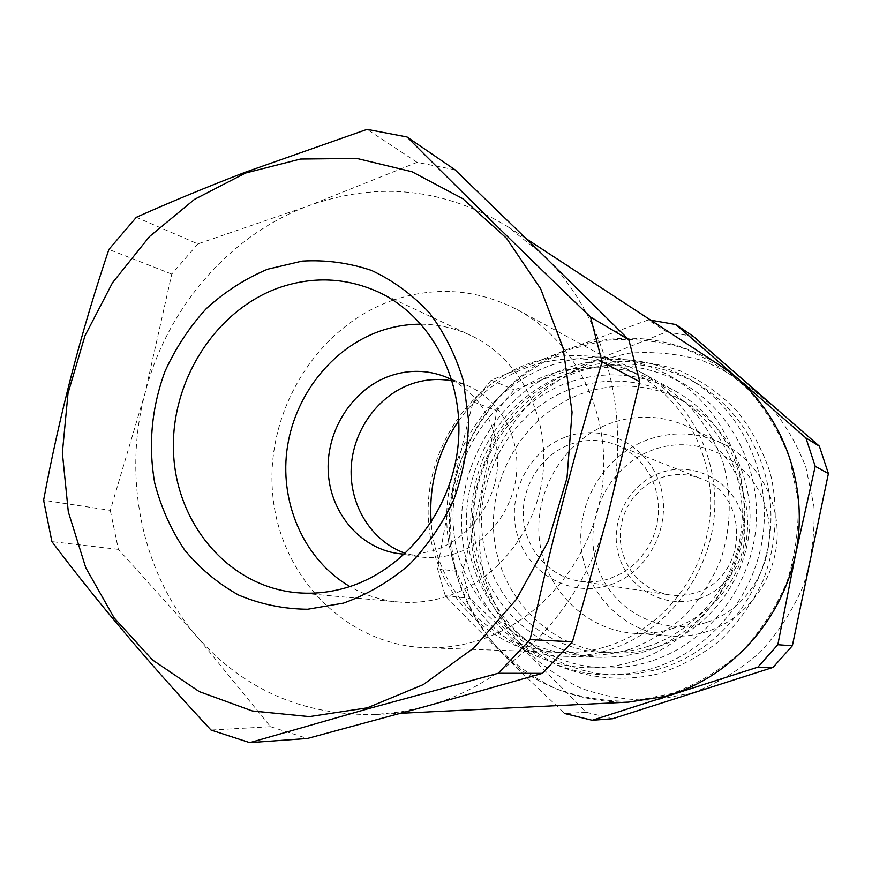 <?xml version="1.0" encoding="UTF-8"?>
<svg xmlns="http://www.w3.org/2000/svg" width="872" height="872" viewBox="0 0 872 872"><rect width="100%" height="100%" fill="white"/><g stroke="black" fill="none" stroke-linecap="round" stroke-linejoin="round"><path stroke-width="0.65" stroke-dasharray="4.36 3.27" d="M421.111 324.199C438.376 324.33 454.89 328.057 470.651 335.382C518.295 357.575 548.957 414.113 543.093 472.21C537.37 530.307 495.623 582.267 443.685 597.418C428.621 601.811 413.481 603.337 398.275 601.963C380.966 600.317 364.834 595.173 349.868 586.551M452.219 380.911L465.692 384.879C497.836 397.578 519.429 433.711 516.704 471.599C514.088 509.477 487.372 544.052 453.331 554.232C441.919 557.622 430.485 558.462 419.029 556.75L405.393 553.36M451.86 379.712C484.385 398.668 499.525 428.664 497.28 469.714C493.171 507.232 466.291 540.705 432.632 550.864L418.615 553.807L404.477 554.221M458.803 420.631C477.66 394.253 502.087 375.908 532.105 365.619C568.391 354.141 603.533 357.149 637.519 374.633C686.711 401.044 716.948 460.863 709.525 520.551C702.189 580.251 657.891 632.44 603.032 647.58C589.505 651.319 575.847 652.954 562.08 652.485C493.41 651.013 435.738 591.619 431.171 522.426M392.553 300.36C435.455 285.929 477.049 289.057 517.358 309.724C575.694 340.996 611.621 413.481 602.323 486.391C593.167 559.301 539.67 623.218 474.27 641.694C458.149 646.272 441.919 648.278 425.591 647.722C345.029 644.92 279.236 575.596 272.609 493.203C265.404 410.843 316.939 326.749 392.553 300.36M531.942 362.523C569.405 350.664 605.648 353.858 640.669 372.115C690.777 399.398 721.417 460.634 713.645 521.609C705.971 582.583 660.627 635.797 604.579 651.231C591.02 654.97 577.34 656.649 563.53 656.256C493.759 654.294 435.466 595.685 428.882 525.587C421.765 455.522 466.313 384.138 531.942 362.523M571.738 381.315C607.184 370.295 641.465 373.412 674.568 390.689C721.929 416.489 750.868 474.019 743.642 531.179C736.491 588.349 693.84 638.195 640.942 652.67L621.649 656.485L602.16 657.379C536.215 655.537 480.821 600.437 474.412 534.46C467.501 468.515 509.63 401.425 571.738 381.315M570.702 366.741C611.948 353.858 651.624 358.032 689.73 379.244C741.156 409.284 771.731 473.398 762.815 536.443C753.964 599.478 706.462 653.913 648.049 669.707L628.854 673.609L609.452 674.917C534.71 675.037 470.826 613.953 462.618 539.801C453.811 465.703 500.713 389.588 570.702 366.741M579.891 371.287C620.592 358.632 659.744 362.774 697.328 383.713C748.056 413.339 778.216 476.493 769.442 538.569C760.733 600.634 713.939 654.229 656.333 669.783L637.399 673.62L618.259 674.906C544.542 675.026 481.42 614.858 473.289 541.774C464.547 468.733 510.829 393.741 579.891 371.287M580.163 368.126C613.125 358.49 648.038 359.384 680.542 371.047C701.546 380.715 720.305 393.959 736.818 410.788C751.588 429.373 762.76 450.214 770.325 473.3C778.794 508.877 776.2 546.548 762.837 581.144C752.089 603.391 738.006 623.033 720.588 640.081C701.655 655.177 680.956 666.415 658.469 673.794C624.145 681.882 588.971 678.754 557.415 665.194C537.239 654.392 519.548 640.408 504.365 623.229C490.947 604.579 480.995 584.142 474.499 561.906C467.447 527.189 470.172 493.127 482.652 459.74C492.571 438.627 505.575 419.726 521.663 403.028C539.245 387.986 558.734 376.355 580.163 368.126M454.999 169.789L417.067 162.366L308.743 205.738C229.576 234.83 166.759 308.154 145.003 393.261C122.516 478.183 141.689 572.708 196.8 636.418C243.953 689.937 303.652 715.956 375.919 714.484L400.815 711.868L425.569 706.451C510.458 683.866 584.861 606.639 608.536 512.442C633.573 418.582 605.953 315.293 542.722 254.711L508.278 227.003C444.666 188.123 378.154 181.038 308.743 205.738L197.846 243.92L136.348 217.292M628.527 702.124C591.238 702.756 555.311 692.292 524.628 672.29C485.148 643.514 458.748 599.228 450.977 550.396C438.681 463.969 492.593 373.87 574.692 346.794C625.518 330.87 673.936 337.083 719.945 365.423M197.846 243.92L171.773 274.102L145.003 393.261L110.297 510.36L43.6 500.245M171.773 274.102L108.891 249.436M417.067 162.366L367.101 129.361M110.297 510.36L118.385 549.371L196.8 636.418L270.527 726.681L211.024 730.038M118.385 549.371L51.917 541.621M270.527 726.681L307.369 738.475M672.203 693.469L633.094 701.153C606.563 701.753 580.981 697.676 556.336 688.902C532.803 677.631 511.984 662.611 493.879 643.852C477.725 623.349 465.43 600.644 456.972 575.749C447.26 537.501 448.764 497.193 461.223 459.479C471.414 435.03 485.214 412.892 502.599 393.076C521.761 375.047 543.289 360.736 567.171 350.163L604.699 340.429C630.652 338.096 656.256 340.451 681.501 347.492C705.971 357.193 728.109 371.112 747.882 389.261C765.79 409.524 779.71 432.577 789.64 458.432L797.978 499.144C799.112 527.298 795.428 554.897 786.926 581.94C775.786 607.969 760.689 631.197 741.625 651.635C720.708 669.914 697.567 683.855 672.203 693.469M586.158 712.239L564.903 713.558C521.478 673.119 481.595 633.846 445.265 595.75L437.559 568.718C446.889 512.311 458.77 456.666 473.18 401.785L491.252 380.159L567.04 349.574L648.234 319.937L666.579 331.894L591.031 362.043L514.295 389.839L496.778 410.723C487.71 465.07 476.243 518.894 462.356 572.196L469.888 598.345L528.955 654.567L586.158 712.239L612.624 718.724M692.968 692.717L655.275 700.096C629.693 700.685 605.005 696.772 581.21 688.335C558.472 677.511 538.351 663.08 520.824 645.029C505.193 625.311 493.269 603.479 485.072 579.52C475.622 542.722 477.028 503.929 489.018 467.654C498.839 444.131 512.147 422.855 528.933 403.823C547.431 386.503 568.206 372.78 591.271 362.654L627.491 353.378C652.539 351.198 677.239 353.52 701.6 360.343C725.199 369.728 746.53 383.157 765.605 400.619C782.871 420.119 796.289 442.289 805.859 467.141L813.925 506.229C815.026 533.261 811.505 559.748 803.352 585.69C792.648 610.662 778.129 632.952 759.795 652.55C739.674 670.099 717.394 683.485 692.968 692.717M699.475 598.508C732.763 587.706 752.852 547.649 741.734 513.804C731.107 479.796 692.662 460.95 660.3 472.864C627.775 484.298 608.667 523.091 619.022 556.314C628.886 589.701 666.339 609.822 699.475 598.508M660.453 477.911C674.012 473.245 687.474 473.463 700.826 478.565C750.781 495.438 747.686 577.962 696.161 592.48C687.31 595.402 678.34 596.197 669.249 594.846L658.404 592.077L648.321 587.227L639.361 580.501L631.851 572.141L626.042 562.451L622.128 551.802L620.264 540.553L620.493 529.119L622.804 517.892L627.11 507.286L633.279 497.661L641.084 489.366L650.24 482.707L660.453 477.911M565.688 437.025C603.206 422.757 647.776 444.611 660.006 484.668C672.803 524.53 649.193 571.956 610.454 584.785C571.89 598.214 528.661 574.583 517.478 535.386C505.738 496.386 527.985 450.726 565.688 437.025M610.487 578.321L621.496 573.405L631.59 566.56L640.429 558.004L647.754 547.987L653.313 536.814L656.932 524.846L658.513 512.464L658 500.038L655.406 487.96L650.817 476.624L644.397 466.367L636.353 457.495L626.924 450.29L616.428 444.938C601.048 439.063 585.548 438.899 569.907 444.469C541.011 455.053 521.216 486.434 523.364 517.87C525.358 549.316 549.197 576.61 579.433 581.166C589.908 582.725 600.263 581.777 610.487 578.321M706.898 622.292C661.216 637.65 610.04 609.713 596.688 564.053C582.67 518.6 608.645 465.659 653.106 449.821C697.349 433.297 750.367 458.836 765.158 505.695C780.625 552.303 752.798 607.642 706.898 622.292M647.689 439.728C604.688 455.304 576.229 502.185 581.373 548.128C586.224 594.105 624.407 632.669 670.285 635.993C682.863 636.898 695.246 635.361 707.421 631.404C745.048 619.076 773.758 582.224 776.908 541.458C780.113 500.692 757.528 460.71 722.528 443.597C698.069 432.152 673.13 430.866 647.689 439.728M630.009 649.346C598.595 658.295 567.944 657.324 538.078 646.435C500.059 629.846 471.087 596.59 458.596 556.347C437.602 484.647 477.856 401.327 546.984 375.287C577.144 365.041 607.468 364.474 637.955 373.576C657.314 381.424 674.764 392.607 690.33 407.126C704.38 423.312 715.269 441.69 723.008 462.258C732.044 494.871 731.227 527.549 720.566 560.304C711.759 580.97 699.845 599.456 684.814 615.752C668.323 630.358 650.054 641.552 630.009 649.346M636.604 660.507C621.3 665.489 605.746 667.908 589.952 667.745C518.23 666.982 457.07 608.732 448.034 537.414C438.496 466.149 481.235 391.844 547.463 366.589C589.265 351.362 629.867 354.359 669.282 375.57C719.302 404.019 749.964 465.201 743.086 526.514C736.251 587.815 692.455 642.293 636.604 660.507M651.885 660.889C636.963 665.739 621.791 668.083 606.389 667.93C536.411 667.189 476.592 610.498 467.697 541.032C458.301 471.621 500.016 399.289 564.664 374.807C605.473 360.049 645.095 363.014 683.55 383.724C732.36 411.486 762.248 471.022 755.599 530.623C748.972 590.235 706.331 643.176 651.885 660.889M648.528 646.228C633.955 650.992 619.153 653.106 604.111 652.572C542.068 650.305 489.792 599.064 482.565 537.032C474.924 475.033 512.529 410.941 570.157 389.272C605.582 376.519 640.135 378.71 673.827 395.823C718.757 419.857 746.912 473.398 741.571 527.495C736.284 581.591 697.927 630.031 648.528 646.228M657.902 646.719C643.558 651.395 628.985 653.477 614.171 652.943C553.077 650.719 501.542 600.328 494.37 539.31C486.805 478.336 523.832 415.312 580.599 394.057C615.49 381.555 649.52 383.724 682.689 400.597C726.943 424.25 754.662 476.897 749.429 530.056C744.241 583.204 706.527 630.805 657.902 646.719M673.13 628.352C660.169 632.603 647.002 634.249 633.628 633.29C584.85 629.748 544.444 588.546 539.397 539.452C534.056 490.38 564.315 440.273 610.008 423.487C637.029 413.938 663.538 415.236 689.534 427.389C726.747 445.581 750.759 488.32 747.282 531.975C743.86 575.629 713.198 615.142 673.13 628.352M491.252 380.159L514.295 389.839M445.265 595.75L469.888 598.345M437.559 568.718L462.356 572.196M473.18 401.785L496.778 410.723M648.234 319.937L650.763 320.188M693.36 336.396L666.579 331.894M378.306 292L470.651 335.382M445.472 376.824L465.692 384.879M517.358 309.724L637.519 374.633M640.669 372.115L674.568 390.689M689.73 379.244L697.328 383.713M375.919 714.484L400.858 713.263M508.278 227.003L526.644 239.015M609.452 674.917L618.259 674.906M563.53 656.256L602.16 657.379M425.591 647.722L562.08 652.485M397.512 553.48L419.029 556.75M296.665 592.688L398.275 601.963M589.952 667.745L606.389 667.93M604.111 652.572L614.171 652.943M633.628 633.29L670.285 635.993M616.428 444.938L700.826 478.565M579.433 581.166L669.249 594.846M689.534 427.389L722.528 443.597M673.827 395.823L682.689 400.597M669.282 375.57L683.55 383.724"/><path stroke-width="1.31" d="M367.341 707.824L309.32 716.61L252.335 710.953L199.23 691.594L152.513 659.962L114.188 617.932L85.772 567.748L68.31 511.864L62.359 452.841L68.016 393.294L84.966 335.775L112.499 282.757L149.483 236.585L194.456 199.394L245.533 173.048L300.524 159.053L356.921 158.464L411.955 171.74L462.792 198.696L506.578 238.339L540.727 288.937L563.061 347.928L572.065 412.151L567.007 477.965L548.107 541.577L516.453 599.282L473.987 647.831L423.291 684.596L367.341 707.824M136.348 217.292C170.443 202.042 206.817 187 245.446 172.176L367.101 129.361L407.071 137.002C461.571 191.807 522.71 251.812 590.508 317.016L602.083 361.815C574.441 453.331 550.439 545.927 530.1 639.601L498.163 673.282L367.701 708.86L249.774 742.639L211.024 730.038C150.017 664.399 96.977 601.593 51.917 541.621L43.6 500.245C59.481 415.007 81.238 331.404 108.891 249.436L136.348 217.292M267.453 269.274L302.137 261.099C325.877 259.703 349.018 262.821 371.57 270.451C393.25 280.62 412.565 294.78 429.482 312.928C444.567 333.05 455.871 355.722 463.392 380.955L468.602 420.413C467.992 447.532 463.065 473.954 453.8 499.667C442.213 524.323 427.193 546.145 408.761 565.154C388.77 582.038 367.014 594.693 343.492 603.119L307.631 609.256C283.553 609.016 260.575 604.296 238.721 595.107C218 583.553 199.939 568.468 184.537 549.872C170.999 529.653 161.069 507.439 154.758 483.219C148.109 445.352 151.521 408.052 165.004 371.341C175.621 348.081 189.398 327.174 206.315 308.612C224.747 291.815 245.13 278.702 267.453 269.274M278.539 287.891C312.568 276.064 345.813 277.427 378.306 292C430.975 316.514 464.863 380.061 458.051 445.723C451.402 511.384 404.652 570.266 346.98 587.466C330.248 592.459 313.473 594.192 296.665 592.688C229.5 586.573 177.005 525.249 173.593 453.93C169.746 382.645 214.577 310.813 278.539 287.891M349.868 586.551C305.309 560.642 280.195 505.466 286.812 451.216C293.439 396.967 331.088 348.081 380.41 330.978C393.686 326.411 407.257 324.155 421.111 324.199M405.393 553.36C371.897 541.654 349.465 505.76 351.198 468.057C352.833 430.343 378.295 394.994 412.478 383.593C425.612 379.266 438.856 378.372 452.219 380.911M404.477 554.221L397.512 553.48C358.959 547.66 329.376 511.384 328.166 470.095C326.728 428.806 353.574 388.116 391.005 375.581C409.459 369.554 427.607 369.968 445.472 376.824L451.86 379.712M526.644 239.015L719.945 365.423C776.603 402.297 808.693 475.981 796.855 547.202C785.073 618.422 730.518 678.939 664.29 696.521L628.527 702.124L400.858 713.263M249.774 742.639L307.369 738.475L425.569 706.451L542.351 673.358L572.424 641.825L608.536 512.442L639.786 381.783L628.788 339.742L542.722 254.711L454.999 169.789L407.071 137.002M628.788 339.742L590.508 317.016M639.786 381.783L602.083 361.815M572.424 641.825L530.1 639.601M542.351 673.358L498.163 673.282M431.171 522.426C428.577 485.29 437.788 451.358 458.803 420.631M650.763 320.188L675.855 324.537L805.902 437.951L815.211 466.291L795.417 555.083L777.824 644.724L757.844 667.156L592.197 720.272L564.903 713.558M592.197 720.272L612.624 718.724L773.028 667.407L792.354 645.771L828.4 473.572L819.375 446.192L693.36 336.396L675.855 324.537M805.902 437.951L819.375 446.192M815.211 466.291L828.4 473.572M777.824 644.724L792.354 645.771M757.844 667.156L773.028 667.407"/></g></svg>
